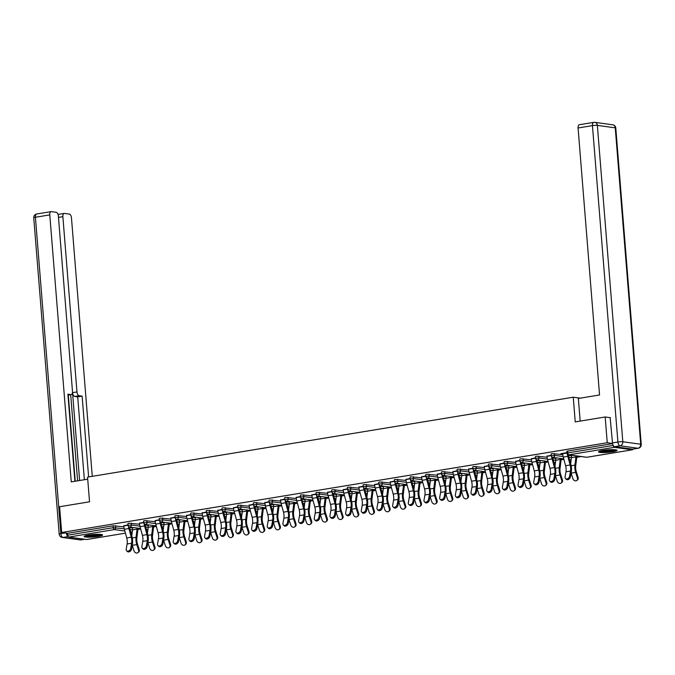 <?xml version="1.0" encoding="UTF-8"?>
<svg xmlns="http://www.w3.org/2000/svg" width="675" height="675" viewBox="0 0 675 675"><rect width="100%" height="100%" fill="white"/><g stroke="black" fill="none" stroke-linecap="round" stroke-linejoin="round"><path stroke-width="1.01" d="M98.272 536.414A9.29 1.257 175.4 0 0 102.6 534.997A9.29 1.257 175.4 0 0 97.774 534.288A9.29 1.257 175.4 0 0 88.417 535.064A9.29 1.257 175.4 0 0 84.088 536.482A9.29 1.257 175.4 0 0 88.914 537.19A9.29 1.257 175.4 0 0 98.272 536.414M612.706 451.786A9.29 1.257 175.4 0 0 617.034 450.368A9.29 1.257 175.4 0 0 612.208 449.66A9.29 1.257 175.4 0 0 602.842 450.436A9.29 1.257 175.4 0 0 598.514 451.862A9.29 1.257 175.4 0 0 603.34 452.571A9.29 1.257 175.4 0 0 612.706 451.786M137.903 529.478L140.687 529.023M153.571 526.905L156.355 526.441M169.248 524.323L172.032 523.867M184.925 521.741L187.709 521.286M200.593 519.168L203.377 518.712M216.27 516.586L219.054 516.13M231.947 514.013L234.731 513.548M247.615 511.431L250.4 510.975M263.292 508.857L266.077 508.393M278.969 506.275L281.753 505.82M294.637 503.693L297.422 503.238M310.314 501.12L313.099 500.656M325.991 498.538L328.776 498.083M341.66 495.965L344.444 495.501M357.337 493.383L360.121 492.927M373.013 490.801L375.798 490.345M388.682 488.227L391.466 487.763M404.359 485.646L407.143 485.19M420.036 483.072L422.82 482.608M435.704 480.49L438.488 480.035M451.381 477.908L454.165 477.453M467.058 475.335L469.842 474.879M482.726 472.753L485.511 472.298M498.403 470.18L501.188 469.716M514.08 467.598L516.864 467.142M529.748 465.016L532.533 464.56M545.425 462.443L548.21 461.987M561.102 459.861L563.887 459.405M576.771 457.287L581.192 456.562M87.008 539.477A1.789 0.928 -99.3 0 1 86.864 539.528A1.789 0.928 -99.3 0 1 86.712 539.528L68.825 537.072A1.789 0.928 -99.3 0 1 67.736 535.182L67.584 533.301L61.67 532.491L59.602 506.731L89.539 501.803L87.556 477.107L573.252 397.212L580.188 398.157M613.339 445.643A1.789 0.928 80.7 0 0 614.402 447.322L632.289 449.778A1.789 0.928 80.7 0 0 632.441 449.778A1.789 0.928 80.7 0 0 633.015 449.111M567.65 451.035L567.793 452.917L566.966 453.195L566.814 451.313L567.65 451.035L612.579 443.644M573.252 397.212L575.235 421.909L605.18 416.981L610.453 417.707M605.18 416.981L607.247 442.741L612.546 443.467M61.67 532.491L607.247 442.741M566.924 452.68L560.9 453.676M560.917 453.921L562.655 453.634M569.767 455.127L570.223 455.051M131.228 523.117L131.38 524.998L128.09 525.386L127.938 523.505L128.773 523.235L139.556 524.256M145.167 525.023L148.297 525.454M67.584 533.301L113.096 525.808L123.888 526.837M129.499 527.605L132.621 528.036M143.724 522.298L139.455 523.252M146.205 524.559L147.023 524.669M162.574 517.961L162.726 519.843L159.443 520.231L159.292 518.349L160.118 518.079L170.91 519.1M176.521 519.868L179.643 520.298M175.07 517.143L170.809 518.088M177.55 519.404L178.377 519.514M193.928 512.798L194.079 514.679L190.789 515.076L190.637 513.194L191.472 512.916L202.255 513.945M207.866 514.713L210.997 515.143M206.423 511.987L202.154 512.933M208.896 514.249L209.722 514.358M225.273 507.642L225.425 509.524L222.134 509.92L221.982 508.039L222.817 507.76L233.601 508.79M239.212 509.557L242.342 509.988M237.769 506.824L233.499 507.777M240.249 509.085L241.068 509.203M256.618 502.487L256.77 504.368L253.488 504.757L253.336 502.875L254.163 502.605L264.954 503.626M270.565 504.402L273.687 504.824M269.114 501.668L264.853 502.622M271.595 503.93L272.422 504.048M287.972 497.332L288.124 499.213L284.833 499.601L284.681 497.72L285.517 497.45L296.3 498.471M301.911 499.238L305.041 499.669M300.468 496.513L296.198 497.467M302.94 498.774L303.767 498.884M319.317 492.176L319.469 494.058L316.178 494.446L316.027 492.564L316.862 492.294L327.645 493.315M333.256 494.083L336.386 494.513M331.813 491.358L327.544 492.311M334.294 493.619L335.112 493.729M350.663 487.021L350.814 488.903L347.532 489.291L347.38 487.409L348.207 487.139L358.999 488.16M364.61 488.928L367.732 489.358M363.158 486.202L358.889 487.148M365.639 488.464L366.466 488.573M382.016 481.857L382.16 483.739L378.877 484.135L378.726 482.254L379.561 481.975L390.344 483.005M395.955 483.773L399.085 484.203M394.512 481.047L390.243 481.992M396.984 483.308L397.811 483.418M413.362 476.702L413.513 478.583L410.223 478.98L410.071 477.098L410.906 476.82L421.689 477.841M427.3 478.617L430.431 479.039M425.858 475.883L421.588 476.837M428.338 478.145L429.157 478.263M444.707 471.547L444.859 473.428L441.577 473.816L441.425 471.935L442.252 471.665L453.043 472.686M458.654 473.453L461.776 473.884M457.203 470.728L452.933 471.682M459.683 472.989L460.51 473.108M476.061 466.391L476.204 468.273L472.922 468.661L472.77 466.779L473.605 466.509L484.388 467.53M489.999 468.298L493.13 468.728M488.557 465.573L484.287 466.526M491.029 467.834L491.856 467.944M507.406 461.236L507.558 463.118L504.267 463.506L504.115 461.624L504.951 461.354L515.734 462.375M521.345 463.143L524.475 463.573M519.902 460.417L515.633 461.362M522.383 462.679L523.201 462.788M538.751 456.072L538.903 457.954L535.621 458.35L535.469 456.469L536.296 456.19L547.087 457.22M552.698 457.987L555.82 458.418M551.247 455.262L546.978 456.207M553.728 457.523L554.555 457.633M554.428 453.499L554.58 455.38L551.289 455.768L551.138 453.887L551.973 453.617L562.756 454.638M568.367 455.406L571.497 455.836M538.051 460.097L538.878 460.215M535.579 457.836L531.309 458.789M523.083 458.654L523.226 460.536L519.944 460.924L519.792 459.042L520.627 458.772L531.411 459.793M537.022 460.561L540.152 460.991M506.706 465.252L507.532 465.37M504.225 462.991L499.956 463.944M491.729 463.809L491.881 465.691L488.599 466.087L488.447 464.206L489.274 463.928L500.065 464.957M505.676 465.725L508.798 466.147M475.36 470.416L476.179 470.526M472.88 468.155L468.61 469.1M460.384 468.965L460.536 470.846L457.245 471.243L457.093 469.361L457.928 469.083L468.712 470.112M474.322 470.88L477.453 471.31M444.007 475.571L444.833 475.681M441.534 473.31L437.265 474.255M429.038 474.128L429.182 476.01L425.9 476.398L425.748 474.517L426.583 474.247L437.366 475.267M442.977 476.035L446.108 476.466M412.661 480.727L413.488 480.836M410.181 478.465L405.911 479.419M397.685 479.284L397.837 481.165L394.554 481.553L394.402 479.672L395.229 479.402L406.021 480.423M411.632 481.191L414.754 481.621M381.316 485.882L382.134 485.992M378.835 483.621L374.566 484.574M366.339 484.439L366.491 486.321L363.201 486.709L363.049 484.827L363.884 484.557L374.667 485.578M380.278 486.346L383.408 486.776M349.962 491.037L350.789 491.155M347.49 488.776L343.221 489.729M334.994 489.594L335.137 491.476L331.855 491.873L331.703 489.983L332.539 489.712L343.322 490.733M348.933 491.51L352.063 491.932M318.617 496.193L319.444 496.311M316.136 493.94L311.875 494.885M303.64 494.75L303.792 496.631L300.51 497.028L300.358 495.146L301.185 494.868L311.977 495.897M317.587 496.665L320.709 497.095M287.272 501.356L288.09 501.466M284.791 499.095L280.522 500.04M272.295 499.905L272.447 501.795L269.156 502.183L269.004 500.302L269.84 500.023L280.623 501.053M286.234 501.82L289.364 502.251M255.918 506.512L256.745 506.621M253.446 504.25L249.176 505.195M240.95 505.069L241.102 506.95L237.811 507.338L237.659 505.457L238.494 505.187L249.278 506.208M254.888 506.976L258.019 507.406M224.573 511.667L225.399 511.777M222.092 509.406L217.831 510.359M209.596 510.224L209.748 512.106L206.466 512.494L206.314 510.612L207.141 510.342L217.932 511.363M223.543 512.131L226.665 512.561M193.227 516.822L194.046 516.94M190.747 514.561L186.477 515.514M178.251 515.379L178.403 517.261L175.112 517.649L174.96 515.767L175.795 515.498L186.578 516.518M192.189 517.295L195.32 517.717M161.873 521.977L162.7 522.096M159.401 519.716L155.132 520.67M146.905 520.535L147.057 522.416L143.767 522.813L143.615 520.931L144.45 520.653L155.233 521.682M160.844 522.45L163.974 522.872M130.528 527.141L131.355 527.251M128.047 524.88L123.787 525.825M562.638 453.389L562.663 453.752A9.526 4.936 -99.3 0 0 563.254 457.085L565.616 465.733A7.982 4.134 80.7 0 1 566.106 468.526A7.982 4.134 80.7 0 1 565.979 471.791L565.068 477.006A2.683 1.898 -46.9 0 0 565.498 478.592A2.683 1.898 -46.9 0 0 567.861 478.609A2.683 1.898 -46.9 0 0 569.59 476.263L570.502 471.049A7.982 4.134 80.7 0 0 570.628 467.783A7.982 4.134 80.7 0 0 570.139 464.991L567.768 456.342A9.526 4.936 -99.3 0 1 567.312 454.115M568.232 454.756A7.982 4.134 80.7 0 0 568.502 455.912L570.864 464.56A9.526 4.936 -99.3 0 1 571.447 467.893A9.526 4.936 -99.3 0 1 571.295 471.791L570.383 477.006A2.683 1.898 133.1 0 1 568.662 479.351A2.683 1.898 133.1 0 1 566.291 479.334L565.498 478.592M571.084 472.998A9.526 4.936 80.7 0 0 571.126 473.133L572.915 478.718A2.683 2.202 -128 0 0 576.821 480.457A2.683 2.202 -128 0 0 577.429 477.976L578.129 477.436L576.34 471.85A7.982 4.134 -99.3 0 1 575.682 468.475A7.982 4.134 -99.3 0 1 575.733 465.758L576.745 457.574A9.526 4.936 80.7 0 0 576.847 455.962M576.011 455.844A7.982 4.134 -99.3 0 1 575.927 456.933L574.914 465.117A9.526 4.936 80.7 0 0 574.864 468.366A9.526 4.936 80.7 0 0 575.648 472.39L577.429 477.976M578.129 477.436A2.683 2.202 52 0 1 577.513 479.917L576.821 480.457M571.472 455.228A7.982 4.134 -99.3 0 1 571.404 457.675L570.653 463.784M615.49 449.812A8.041 1.088 -4.6 0 1 608.006 451.237A8.041 1.088 -4.6 0 1 599.948 451.06M601.653 450.655A7.442 1.004 175.4 0 0 607.93 450.571A7.442 1.004 175.4 0 0 613.744 449.677M599.189 451.322A9.231 1.249 175.4 0 0 608.048 451.398A9.231 1.249 175.4 0 0 616.283 449.947M101.064 534.431A8.041 1.088 -4.6 0 1 100.356 534.743A8.041 1.088 -4.6 0 1 92.348 535.95A8.041 1.088 -4.6 0 1 85.514 535.688M84.755 535.942A9.231 1.249 175.4 0 0 92.829 536.085A9.231 1.249 175.4 0 0 101.402 534.735A9.231 1.249 175.4 0 0 101.849 534.566M87.227 535.275A7.442 1.004 175.4 0 0 99.309 534.305M580.179 421.09L578.357 398.461L599.56 394.976L578.078 127.988A3.569 1.856 -99.3 0 1 579.395 124.723L593.764 122.361A3.569 1.856 80.7 0 0 592.447 125.626L578.078 127.988M614.655 446.69L632.551 449.137L637.976 448.251L620.08 445.795L614.655 446.69A3.569 1.856 -99.3 0 1 612.478 442.901L610.141 417.665M633.125 449.044A3.569 1.856 -99.3 0 1 632.846 449.137A3.569 1.856 -99.3 0 1 632.551 449.137M87.716 479.174L71.263 481.882L49.781 214.895L35.412 217.257L60.868 533.638L65.053 532.955M79.616 480.507L72.546 392.664L76.967 391.93L62.868 216.692L58.489 217.409M76.967 391.93A3.569 1.856 80.7 0 0 79.152 395.719L74.731 396.453A3.569 1.856 -99.3 0 1 72.546 392.664M88.619 476.93L82.122 396.132L79.152 395.719M92.264 476.331L71.466 217.865A3.569 1.856 80.7 0 0 69.289 214.076L64.479 213.418A3.569 1.856 80.7 0 0 64.184 213.427A3.569 1.856 80.7 0 0 62.868 216.692M67.964 395.061L70.867 394.588A3.569 1.856 80.7 0 0 71.162 394.588A3.569 1.856 80.7 0 0 72.478 391.323L58.379 216.076A3.569 1.856 80.7 0 0 56.202 212.287L51.393 211.629A3.569 1.856 80.7 0 0 51.098 211.629A3.569 1.856 80.7 0 0 49.781 214.895M70.867 394.588L67.897 394.183L74.9 481.283M66.336 533.132A3.569 1.856 80.7 0 0 68.082 536.406M77.608 480.836L70.672 394.664M68.302 395.052L75.237 481.224M84.367 479.722L77.701 396.858L74.731 396.453M77.701 396.858L82.122 396.132M546.961 455.962L546.995 456.325A9.526 4.936 -99.3 0 0 547.577 459.667L549.939 468.315A7.982 4.134 80.7 0 1 550.429 471.108A7.982 4.134 80.7 0 1 550.302 474.365L549.391 479.587A2.683 1.898 -46.9 0 0 549.821 481.165A2.683 1.898 -46.9 0 0 552.192 481.182A2.683 1.898 -46.9 0 0 553.913 478.837L554.825 473.622A7.982 4.134 80.7 0 0 554.951 470.365A7.982 4.134 80.7 0 0 554.462 467.572L552.099 458.916A9.526 4.936 -99.3 0 1 551.635 456.688M552.555 457.338A7.982 4.134 80.7 0 0 552.825 458.494L555.188 467.142A9.526 4.936 -99.3 0 1 555.778 470.475A9.526 4.936 -99.3 0 1 555.626 474.373L554.715 479.587A2.683 1.898 133.1 0 1 552.985 481.933A2.683 1.898 133.1 0 1 550.623 481.916L549.821 481.165M531.284 458.544L531.318 458.907A9.526 4.936 -99.3 0 0 531.9 462.24L534.271 470.888A7.982 4.134 80.7 0 1 534.76 473.681A7.982 4.134 80.7 0 1 534.634 476.947L533.714 482.161A2.683 1.898 -46.9 0 0 534.144 483.747A2.683 1.898 -46.9 0 0 536.515 483.764A2.683 1.898 -46.9 0 0 538.237 481.418L539.148 476.204A7.982 4.134 80.7 0 0 539.274 472.939A7.982 4.134 80.7 0 0 538.793 470.146L536.423 461.498A9.526 4.936 -99.3 0 1 535.958 459.27M536.887 459.92A7.982 4.134 80.7 0 0 537.148 461.067L539.519 469.716A9.526 4.936 -99.3 0 1 540.101 473.048A9.526 4.936 -99.3 0 1 539.949 476.947L539.038 482.161A2.683 1.898 133.1 0 1 537.308 484.507A2.683 1.898 133.1 0 1 534.946 484.49L534.144 483.747M515.616 461.118L515.641 461.489A9.526 4.936 -99.3 0 0 516.232 464.822L518.594 473.47A7.982 4.134 80.7 0 1 519.083 476.263A7.982 4.134 80.7 0 1 518.957 479.528L518.046 484.743A2.683 1.898 -46.9 0 0 518.476 486.329A2.683 1.898 -46.9 0 0 520.838 486.346A2.683 1.898 -46.9 0 0 522.568 484L523.479 478.778A7.982 4.134 80.7 0 0 523.606 475.521A7.982 4.134 80.7 0 0 523.117 472.728L520.746 464.079A9.526 4.936 -99.3 0 1 520.29 461.843M521.21 462.493A7.982 4.134 80.7 0 0 521.48 463.649L523.842 472.298A9.526 4.936 -99.3 0 1 524.424 475.63A9.526 4.936 -99.3 0 1 524.273 479.528L523.361 484.743A2.683 1.898 133.1 0 1 521.64 487.088A2.683 1.898 133.1 0 1 519.269 487.072L518.476 486.329M499.939 463.7L499.972 464.062A9.526 4.936 -99.3 0 0 500.555 467.395L502.917 476.044A7.982 4.134 80.7 0 1 503.407 478.837A7.982 4.134 80.7 0 1 503.28 482.102L502.369 487.316A2.683 1.898 -46.9 0 0 502.799 488.903A2.683 1.898 -46.9 0 0 505.17 488.919A2.683 1.898 -46.9 0 0 506.891 486.574L507.803 481.359A7.982 4.134 80.7 0 0 507.929 478.094A7.982 4.134 80.7 0 0 507.44 475.301L505.077 466.653A9.526 4.936 -99.3 0 1 504.613 464.425M505.533 465.075A7.982 4.134 80.7 0 0 505.803 466.222L508.165 474.871A9.526 4.936 -99.3 0 1 508.756 478.212A9.526 4.936 -99.3 0 1 508.604 482.102L507.693 487.325A2.683 1.898 133.1 0 1 505.963 489.67A2.683 1.898 133.1 0 1 503.601 489.653L502.799 488.903M484.262 466.282L484.296 466.644A9.526 4.936 -99.3 0 0 484.878 469.977L487.249 478.626A7.982 4.134 80.7 0 1 487.738 481.418A7.982 4.134 80.7 0 1 487.612 484.684L486.692 489.898A2.683 1.898 -46.9 0 0 487.122 491.484A2.683 1.898 -46.9 0 0 489.493 491.501A2.683 1.898 -46.9 0 0 491.214 489.156L492.126 483.941A7.982 4.134 80.7 0 0 492.252 480.676A7.982 4.134 80.7 0 0 491.771 477.883L489.4 469.235A9.526 4.936 -99.3 0 1 488.936 467.007M489.864 467.648A7.982 4.134 80.7 0 0 490.126 468.804L492.497 477.453A9.526 4.936 -99.3 0 1 493.079 480.786A9.526 4.936 -99.3 0 1 492.927 484.684L492.016 489.898A2.683 1.898 133.1 0 1 490.286 492.244A2.683 1.898 133.1 0 1 487.924 492.227L487.122 491.484M555.415 475.571A9.526 4.936 80.7 0 0 555.458 475.706L557.238 481.292A2.683 2.202 -128 0 0 561.144 483.038A2.683 2.202 -128 0 0 561.76 480.549L562.452 480.009L560.672 474.424A7.982 4.134 -99.3 0 1 560.014 471.057A7.982 4.134 -99.3 0 1 560.056 468.332L561.068 460.148A9.526 4.936 80.7 0 0 561.178 458.544M560.343 458.426A7.982 4.134 -99.3 0 1 560.258 459.506L559.246 467.691A9.526 4.936 80.7 0 0 559.187 470.939A9.526 4.936 80.7 0 0 559.98 474.964L561.76 480.549M562.452 480.009A2.683 2.202 52 0 1 561.836 482.498L561.144 483.038M555.795 457.802A7.982 4.134 -99.3 0 1 555.736 460.249L554.977 466.366M539.738 478.153A9.526 4.936 80.7 0 0 539.781 478.288L541.561 483.874A2.683 2.202 -128 0 0 545.476 485.612A2.683 2.202 -128 0 0 546.083 483.131L546.775 482.591L544.995 477.006A7.982 4.134 -99.3 0 1 544.337 473.631A7.982 4.134 -99.3 0 1 544.379 470.914L545.392 462.729A9.526 4.936 80.7 0 0 545.501 461.118M544.666 461.008A7.982 4.134 -99.3 0 1 544.582 462.088L543.569 470.273A9.526 4.936 80.7 0 0 543.51 473.521A9.526 4.936 80.7 0 0 544.303 477.546L546.083 483.131M546.775 482.591A2.683 2.202 52 0 1 546.168 485.072L545.476 485.612M540.127 460.384A7.982 4.134 -99.3 0 1 540.059 462.831L539.3 468.939M524.062 480.735A9.526 4.936 80.7 0 0 524.104 480.87L525.892 486.456A2.683 2.202 -128 0 0 529.799 488.194A2.683 2.202 -128 0 0 530.407 485.705L531.107 485.165L529.318 479.579A7.982 4.134 -99.3 0 1 528.66 476.212A7.982 4.134 -99.3 0 1 528.711 473.496L529.723 465.303A9.526 4.936 80.7 0 0 529.824 463.7M528.989 463.582A7.982 4.134 -99.3 0 1 528.905 464.67L527.892 472.854A9.526 4.936 80.7 0 0 527.842 476.094A9.526 4.936 80.7 0 0 528.626 480.119L530.407 485.705M531.107 485.165A2.683 2.202 52 0 1 530.491 487.654L529.799 488.194M524.45 462.957A7.982 4.134 -99.3 0 1 524.382 465.413L523.631 471.521M508.393 483.308A9.526 4.936 80.7 0 0 508.435 483.443L510.216 489.029A2.683 2.202 -128 0 0 514.122 490.767A2.683 2.202 -128 0 0 514.738 488.287L515.43 487.747L513.65 482.161A7.982 4.134 -99.3 0 1 512.992 478.786A7.982 4.134 -99.3 0 1 513.034 476.069L514.046 467.885A9.526 4.936 80.7 0 0 514.156 466.273M513.321 466.163A7.982 4.134 -99.3 0 1 513.236 467.243L512.224 475.428A9.526 4.936 80.7 0 0 512.165 478.676A9.526 4.936 80.7 0 0 512.958 482.701L514.738 488.287M515.43 487.747A2.683 2.202 52 0 1 514.814 490.227L514.122 490.767M508.773 465.539A7.982 4.134 -99.3 0 1 508.714 467.986L507.954 474.095M492.716 485.89A9.526 4.936 80.7 0 0 492.758 486.025L494.539 491.611A2.683 2.202 -128 0 0 498.454 493.349A2.683 2.202 -128 0 0 499.061 490.868L499.753 490.32L497.973 484.743A7.982 4.134 -99.3 0 1 497.315 481.368A7.982 4.134 -99.3 0 1 497.357 478.651L498.369 470.467A9.526 4.936 80.7 0 0 498.479 468.855M497.644 468.737A7.982 4.134 -99.3 0 1 497.559 469.825L496.547 478.01A9.526 4.936 80.7 0 0 496.488 481.258A9.526 4.936 80.7 0 0 497.281 485.283L499.061 490.868M499.753 490.32A2.683 2.202 52 0 1 499.146 492.809L498.454 493.349M493.104 468.121A7.982 4.134 -99.3 0 1 493.037 470.568L492.278 476.677M468.593 468.855L468.619 469.218A9.526 4.936 -99.3 0 0 469.209 472.559L471.572 481.208A7.982 4.134 80.7 0 1 472.061 484A7.982 4.134 80.7 0 1 471.935 487.257L471.023 492.48A2.683 1.898 -46.9 0 0 471.454 494.058A2.683 1.898 -46.9 0 0 473.816 494.075A2.683 1.898 -46.9 0 0 475.546 491.729L476.457 486.515A7.982 4.134 80.7 0 0 476.584 483.249A7.982 4.134 80.7 0 0 476.094 480.465L473.723 471.808A9.526 4.936 -99.3 0 1 473.268 469.581M474.188 470.23A7.982 4.134 80.7 0 0 474.458 471.386L476.82 480.035A9.526 4.936 -99.3 0 1 477.402 483.368A9.526 4.936 -99.3 0 1 477.25 487.266L476.339 492.48A2.683 1.898 133.1 0 1 474.618 494.826A2.683 1.898 133.1 0 1 472.247 494.809L471.454 494.058M477.039 488.464A9.526 4.936 80.7 0 0 477.082 488.599L478.87 494.184A2.683 2.202 -128 0 0 482.777 495.931A2.683 2.202 -128 0 0 483.384 493.442L484.085 492.902L482.296 487.316A7.982 4.134 -99.3 0 1 481.638 483.95A7.982 4.134 -99.3 0 1 481.688 481.224L482.701 473.04A9.526 4.936 80.7 0 0 482.802 471.437M481.967 471.319A7.982 4.134 -99.3 0 1 481.882 472.399L480.87 480.583A9.526 4.936 80.7 0 0 480.819 483.832A9.526 4.936 80.7 0 0 481.604 487.856L483.384 493.442M484.085 492.902A2.683 2.202 52 0 1 483.469 495.382L482.777 495.931M477.428 470.694A7.982 4.134 -99.3 0 1 477.36 473.141L476.609 479.258M452.917 471.437L452.95 471.8A9.526 4.936 -99.3 0 0 453.532 475.132L455.895 483.781A7.982 4.134 80.7 0 1 456.384 486.574A7.982 4.134 80.7 0 1 456.258 489.839L455.347 495.053A2.683 1.898 -46.9 0 0 455.777 496.64A2.683 1.898 -46.9 0 0 458.148 496.657A2.683 1.898 -46.9 0 0 459.869 494.311L460.78 489.097A7.982 4.134 80.7 0 0 460.907 485.831A7.982 4.134 80.7 0 0 460.417 483.038L458.055 474.39A9.526 4.936 -99.3 0 1 457.591 472.163M458.511 472.812A7.982 4.134 80.7 0 0 458.781 473.96L461.143 482.608A9.526 4.936 -99.3 0 1 461.734 485.941A9.526 4.936 -99.3 0 1 461.582 489.839L460.671 495.053A2.683 1.898 133.1 0 1 458.941 497.399A2.683 1.898 133.1 0 1 456.578 497.382L455.777 496.64M461.371 491.046A9.526 4.936 80.7 0 0 461.413 491.181L463.193 496.766A2.683 2.202 -128 0 0 467.1 498.504A2.683 2.202 -128 0 0 467.716 496.024L468.408 495.484L466.627 489.898A7.982 4.134 -99.3 0 1 465.969 486.523A7.982 4.134 -99.3 0 1 466.012 483.806L467.024 475.622A9.526 4.936 80.7 0 0 467.134 474.01M466.298 473.901A7.982 4.134 -99.3 0 1 466.214 474.981L465.202 483.165A9.526 4.936 80.7 0 0 465.142 486.413A9.526 4.936 80.7 0 0 465.936 490.438L467.716 496.024M468.408 495.484A2.683 2.202 52 0 1 467.792 497.964L467.1 498.504M461.751 473.276A7.982 4.134 -99.3 0 1 461.692 475.723L460.932 481.832M437.24 474.01L437.273 474.382A9.526 4.936 -99.3 0 0 437.856 477.714L440.227 486.363A7.982 4.134 80.7 0 1 440.716 489.156A7.982 4.134 80.7 0 1 440.589 492.421L439.67 497.635A2.683 1.898 -46.9 0 0 440.1 499.222A2.683 1.898 -46.9 0 0 442.471 499.238A2.683 1.898 -46.9 0 0 444.192 496.893L445.103 491.67A7.982 4.134 80.7 0 0 445.23 488.413A7.982 4.134 80.7 0 0 444.749 485.62L442.378 476.972A9.526 4.936 -99.3 0 1 441.914 474.736M442.842 475.386A7.982 4.134 80.7 0 0 443.104 476.542L445.475 485.19A9.526 4.936 -99.3 0 1 446.057 488.523A9.526 4.936 -99.3 0 1 445.905 492.421L444.994 497.635A2.683 1.898 133.1 0 1 443.264 499.981A2.683 1.898 133.1 0 1 440.902 499.964L440.1 499.222M445.694 493.627A9.526 4.936 80.7 0 0 445.736 493.763L447.517 499.348A2.683 2.202 -128 0 0 451.432 501.086A2.683 2.202 -128 0 0 452.039 498.597L452.731 498.057L450.951 492.472A7.982 4.134 -99.3 0 1 450.292 489.105A7.982 4.134 -99.3 0 1 450.335 486.388L451.347 478.195A9.526 4.936 80.7 0 0 451.457 476.592M450.622 476.474A7.982 4.134 -99.3 0 1 450.537 477.554L449.525 485.747A9.526 4.936 80.7 0 0 449.466 488.987A9.526 4.936 80.7 0 0 450.259 493.012L452.039 498.597M452.731 498.057A2.683 2.202 52 0 1 452.123 500.546L451.432 501.086M446.082 475.85A7.982 4.134 -99.3 0 1 446.015 478.305L445.264 484.414M421.571 476.592L421.597 476.955A9.526 4.936 -99.3 0 0 422.187 480.288L424.55 488.936A7.982 4.134 80.7 0 1 425.039 491.729A7.982 4.134 80.7 0 1 424.913 494.994L424.001 500.209A2.683 1.898 -46.9 0 0 424.432 501.795A2.683 1.898 -46.9 0 0 426.794 501.812A2.683 1.898 -46.9 0 0 428.524 499.466L429.435 494.252A7.982 4.134 80.7 0 0 429.562 490.987A7.982 4.134 80.7 0 0 429.072 488.194L426.701 479.545A9.526 4.936 -99.3 0 1 426.246 477.318M427.165 477.968A7.982 4.134 80.7 0 0 427.435 479.115L429.798 487.763A9.526 4.936 -99.3 0 1 430.38 491.105A9.526 4.936 -99.3 0 1 430.228 494.994L429.317 500.217A2.683 1.898 133.1 0 1 427.596 502.563A2.683 1.898 133.1 0 1 425.225 502.546L424.432 501.795M430.017 496.201A9.526 4.936 80.7 0 0 430.059 496.336L431.848 501.922A2.683 2.202 -128 0 0 435.755 503.66A2.683 2.202 -128 0 0 436.362 501.179L437.062 500.639L435.274 495.053A7.982 4.134 -99.3 0 1 434.616 491.678A7.982 4.134 -99.3 0 1 434.666 488.962L435.679 480.777A9.526 4.936 80.7 0 0 435.78 479.166M434.945 479.056A7.982 4.134 -99.3 0 1 434.86 480.136L433.848 488.32A9.526 4.936 80.7 0 0 433.797 491.569A9.526 4.936 80.7 0 0 434.582 495.593L436.362 501.179M437.062 500.639A2.683 2.202 52 0 1 436.447 503.12L435.755 503.66M430.405 478.432A7.982 4.134 -99.3 0 1 430.338 480.878L429.587 486.987M405.894 479.174L405.928 479.537A9.526 4.936 -99.3 0 0 406.51 482.87L408.873 491.518A7.982 4.134 80.7 0 1 409.362 494.311A7.982 4.134 80.7 0 1 409.236 497.576L408.324 502.791A2.683 1.898 -46.9 0 0 408.755 504.377A2.683 1.898 -46.9 0 0 411.126 504.394A2.683 1.898 -46.9 0 0 412.847 502.048L413.758 496.834A7.982 4.134 80.7 0 0 413.885 493.568A7.982 4.134 80.7 0 0 413.395 490.776L411.033 482.127A9.526 4.936 -99.3 0 1 410.569 479.9M411.488 480.541A7.982 4.134 80.7 0 0 411.758 481.697L414.121 490.345A9.526 4.936 -99.3 0 1 414.712 493.678A9.526 4.936 -99.3 0 1 414.56 497.576L413.648 502.791A2.683 1.898 133.1 0 1 411.919 505.136A2.683 1.898 133.1 0 1 409.556 505.119L408.755 504.377M414.349 498.783A9.526 4.936 80.7 0 0 414.391 498.918L416.171 504.503A2.683 2.202 -128 0 0 420.078 506.242A2.683 2.202 -128 0 0 420.694 503.761L421.386 503.212L419.605 497.627A7.982 4.134 -99.3 0 1 418.947 494.26A7.982 4.134 -99.3 0 1 418.989 491.543L420.002 483.359A9.526 4.936 80.7 0 0 420.112 481.748M419.276 481.629A7.982 4.134 -99.3 0 1 419.192 482.718L418.179 490.902A9.526 4.936 80.7 0 0 418.12 494.151A9.526 4.936 80.7 0 0 418.913 498.175L420.694 503.761M421.386 503.212A2.683 2.202 52 0 1 420.77 505.702L420.078 506.242M414.728 481.013A7.982 4.134 -99.3 0 1 414.669 483.46L413.91 489.569M390.218 481.748L390.251 482.11A9.526 4.936 -99.3 0 0 390.833 485.452L393.204 494.1A7.982 4.134 80.7 0 1 393.694 496.893A7.982 4.134 80.7 0 1 393.567 500.15L392.648 505.364A2.683 1.898 -46.9 0 0 393.086 506.95A2.683 1.898 -46.9 0 0 395.449 506.967A2.683 1.898 -46.9 0 0 397.17 504.622L398.081 499.407A7.982 4.134 80.7 0 0 398.208 496.142A7.982 4.134 80.7 0 0 397.727 493.349L395.356 484.701A9.526 4.936 -99.3 0 1 394.892 482.473M395.82 483.123A7.982 4.134 80.7 0 0 396.082 484.279L398.452 492.927A9.526 4.936 -99.3 0 1 399.035 496.26A9.526 4.936 -99.3 0 1 398.883 500.158L397.972 505.373A2.683 1.898 133.1 0 1 396.242 507.718A2.683 1.898 133.1 0 1 393.879 507.701L393.086 506.95M398.672 501.356A9.526 4.936 80.7 0 0 398.714 501.491L400.494 507.077A2.683 2.202 -128 0 0 404.409 508.823A2.683 2.202 -128 0 0 405.017 506.334L405.709 505.794L403.928 500.209A7.982 4.134 -99.3 0 1 403.27 496.842A7.982 4.134 -99.3 0 1 403.312 494.117L404.325 485.932A9.526 4.936 80.7 0 0 404.435 484.321M403.599 484.211A7.982 4.134 -99.3 0 1 403.515 485.291L402.502 493.476A9.526 4.936 80.7 0 0 402.443 496.724A9.526 4.936 80.7 0 0 403.237 500.749L405.017 506.334M405.709 505.794A2.683 2.202 52 0 1 405.101 508.275L404.409 508.823M399.06 483.587A7.982 4.134 -99.3 0 1 398.993 486.034L398.242 492.151M374.549 484.329L374.574 484.692A9.526 4.936 -99.3 0 0 375.165 488.025L377.527 496.673A7.982 4.134 80.7 0 1 378.017 499.466A7.982 4.134 80.7 0 1 377.89 502.732L376.979 507.946A2.683 1.898 -46.9 0 0 377.409 509.532A2.683 1.898 -46.9 0 0 379.772 509.549A2.683 1.898 -46.9 0 0 381.502 507.203L382.413 501.989A7.982 4.134 80.7 0 0 382.539 498.724A7.982 4.134 80.7 0 0 382.05 495.931L379.679 487.282A9.526 4.936 -99.3 0 1 379.223 485.055M380.143 485.696A7.982 4.134 80.7 0 0 380.413 486.852L382.776 495.501A9.526 4.936 -99.3 0 1 383.358 498.833A9.526 4.936 -99.3 0 1 383.206 502.732L382.295 507.946A2.683 1.898 133.1 0 1 380.573 510.292A2.683 1.898 133.1 0 1 378.202 510.275L377.409 509.532M382.995 503.938A9.526 4.936 80.7 0 0 383.037 504.073L384.826 509.659A2.683 2.202 -128 0 0 388.733 511.397A2.683 2.202 -128 0 0 389.34 508.916L390.04 508.376L388.252 502.791A7.982 4.134 -99.3 0 1 387.593 499.416A7.982 4.134 -99.3 0 1 387.644 496.699L388.657 488.514A9.526 4.936 80.7 0 0 388.758 486.903M387.923 486.785A7.982 4.134 -99.3 0 1 387.838 487.873L386.826 496.057A9.526 4.936 80.7 0 0 386.775 499.306A9.526 4.936 80.7 0 0 387.56 503.331L389.34 508.916M390.04 508.376A2.683 2.202 52 0 1 389.424 510.857L388.733 511.397M383.383 486.169A7.982 4.134 -99.3 0 1 383.316 488.616L382.565 494.724M358.872 486.903L358.906 487.274A9.526 4.936 -99.3 0 0 359.488 490.607L361.851 499.255A7.982 4.134 80.7 0 1 362.34 502.048A7.982 4.134 80.7 0 1 362.213 505.305L361.302 510.528A2.683 1.898 -46.9 0 0 361.733 512.114A2.683 1.898 -46.9 0 0 364.103 512.131A2.683 1.898 -46.9 0 0 365.825 509.785L366.736 504.562A7.982 4.134 80.7 0 0 366.863 501.306A7.982 4.134 80.7 0 0 366.373 498.513L364.011 489.864A9.526 4.936 -99.3 0 1 363.547 487.628M364.466 488.278A7.982 4.134 80.7 0 0 364.736 489.434L367.099 498.083A9.526 4.936 -99.3 0 1 367.689 501.415A9.526 4.936 -99.3 0 1 367.538 505.313L366.626 510.528A2.683 1.898 133.1 0 1 364.897 512.873A2.683 1.898 133.1 0 1 362.534 512.857L361.733 512.114M367.327 506.512A9.526 4.936 80.7 0 0 367.369 506.655L369.149 512.241A2.683 2.202 -128 0 0 373.056 513.979A2.683 2.202 -128 0 0 373.672 511.49L374.363 510.95L372.583 505.364A7.982 4.134 -99.3 0 1 371.925 501.998A7.982 4.134 -99.3 0 1 371.967 499.272L372.98 491.088A9.526 4.936 80.7 0 0 373.089 489.485M372.254 489.367A7.982 4.134 -99.3 0 1 372.17 490.447L371.157 498.639A9.526 4.936 80.7 0 0 371.098 501.879A9.526 4.936 80.7 0 0 371.891 505.904L373.672 511.49M374.363 510.95A2.683 2.202 52 0 1 373.748 513.439L373.056 513.979M367.706 488.742A7.982 4.134 -99.3 0 1 367.647 491.197L366.888 497.306M343.204 489.485L343.229 489.847A9.526 4.936 -99.3 0 0 343.811 493.18L346.182 501.829A7.982 4.134 80.7 0 1 346.672 504.622A7.982 4.134 80.7 0 1 346.545 507.887L345.625 513.101A2.683 1.898 -46.9 0 0 346.064 514.688A2.683 1.898 -46.9 0 0 348.427 514.704A2.683 1.898 -46.9 0 0 350.148 512.359L351.059 507.144A7.982 4.134 80.7 0 0 351.194 503.879A7.982 4.134 80.7 0 0 350.705 501.086L348.334 492.438A9.526 4.936 -99.3 0 1 347.87 490.21M348.798 490.86A7.982 4.134 80.7 0 0 349.059 492.007L351.43 500.656A9.526 4.936 -99.3 0 1 352.012 503.997A9.526 4.936 -99.3 0 1 351.861 507.887L350.949 513.101A2.683 1.898 133.1 0 1 349.22 515.455A2.683 1.898 133.1 0 1 346.857 515.43L346.064 514.688M351.65 509.093A9.526 4.936 80.7 0 0 351.692 509.228L353.472 514.814A2.683 2.202 -128 0 0 357.387 516.552A2.683 2.202 -128 0 0 357.995 514.072L358.687 513.532L356.906 507.946A7.982 4.134 -99.3 0 1 356.248 504.571A7.982 4.134 -99.3 0 1 356.29 501.854L357.303 493.67A9.526 4.936 80.7 0 0 357.413 492.058M356.577 491.948A7.982 4.134 -99.3 0 1 356.493 493.028L355.48 501.213A9.526 4.936 80.7 0 0 355.421 504.461A9.526 4.936 80.7 0 0 356.214 508.486L357.995 514.072M358.687 513.532A2.683 2.202 52 0 1 358.079 516.012L357.387 516.552M352.038 491.324A7.982 4.134 -99.3 0 1 351.97 493.771L351.219 499.88M327.527 492.067L327.552 492.429A9.526 4.936 -99.3 0 0 328.143 495.762L330.505 504.411A7.982 4.134 80.7 0 1 330.995 507.203A7.982 4.134 80.7 0 1 330.868 510.469L329.957 515.683A2.683 1.898 -46.9 0 0 330.387 517.269A2.683 1.898 -46.9 0 0 332.75 517.286A2.683 1.898 -46.9 0 0 334.479 514.941L335.391 509.726A7.982 4.134 80.7 0 0 335.517 506.461A7.982 4.134 80.7 0 0 335.028 503.668L332.657 495.02A9.526 4.936 -99.3 0 1 332.201 492.792M333.121 493.433A7.982 4.134 80.7 0 0 333.391 494.589L335.753 503.238A9.526 4.936 -99.3 0 1 336.336 506.571A9.526 4.936 -99.3 0 1 336.184 510.469L335.273 515.683A2.683 1.898 133.1 0 1 333.551 518.029A2.683 1.898 133.1 0 1 331.18 518.012L330.387 517.269M335.973 511.675A9.526 4.936 80.7 0 0 336.015 511.81L337.804 517.396A2.683 2.202 -128 0 0 341.71 519.134A2.683 2.202 -128 0 0 342.318 516.653L343.018 516.105L341.229 510.519A7.982 4.134 -99.3 0 1 340.571 507.153A7.982 4.134 -99.3 0 1 340.622 504.436L341.634 496.243A9.526 4.936 80.7 0 0 341.736 494.64M340.9 494.522A7.982 4.134 -99.3 0 1 340.816 495.61L339.803 503.795A9.526 4.936 80.7 0 0 339.753 507.043A9.526 4.936 80.7 0 0 340.538 511.068L342.318 516.653M343.018 516.105A2.683 2.202 52 0 1 342.402 518.594L341.71 519.134M336.361 493.906A7.982 4.134 -99.3 0 1 336.293 496.353L335.543 502.462M311.85 494.64L311.884 495.003A9.526 4.936 -99.3 0 0 312.466 498.344L314.828 506.993A7.982 4.134 80.7 0 1 315.318 509.785A7.982 4.134 80.7 0 1 315.191 513.042L314.28 518.257A2.683 1.898 -46.9 0 0 314.71 519.843A2.683 1.898 -46.9 0 0 317.081 519.86A2.683 1.898 -46.9 0 0 318.802 517.514L319.714 512.3A7.982 4.134 80.7 0 0 319.84 509.034A7.982 4.134 80.7 0 0 319.351 506.242L316.988 497.593A9.526 4.936 -99.3 0 1 316.524 495.366M317.444 496.015A7.982 4.134 80.7 0 0 317.714 497.171L320.077 505.82A9.526 4.936 -99.3 0 1 320.667 509.153A9.526 4.936 -99.3 0 1 320.515 513.042L319.604 518.265A2.683 1.898 133.1 0 1 317.874 520.611A2.683 1.898 133.1 0 1 315.512 520.594L314.71 519.843M320.304 514.249A9.526 4.936 80.7 0 0 320.347 514.384L322.127 519.969A2.683 2.202 -128 0 0 326.033 521.716A2.683 2.202 -128 0 0 326.649 519.227L327.341 518.687L325.561 513.101A7.982 4.134 -99.3 0 1 324.903 509.735A7.982 4.134 -99.3 0 1 324.945 507.009L325.957 498.825A9.526 4.936 80.7 0 0 326.067 497.213M325.232 497.104A7.982 4.134 -99.3 0 1 325.148 498.184L324.135 506.368A9.526 4.936 80.7 0 0 324.076 509.617A9.526 4.936 80.7 0 0 324.869 513.641L326.649 519.227M327.341 518.687A2.683 2.202 52 0 1 326.725 521.167L326.033 521.716M320.684 496.479A7.982 4.134 -99.3 0 1 320.625 498.926L319.866 505.043M296.182 497.222L296.207 497.585A9.526 4.936 -99.3 0 0 296.789 500.917L299.16 509.566A7.982 4.134 80.7 0 1 299.649 512.359A7.982 4.134 80.7 0 1 299.523 515.624L298.603 520.838A2.683 1.898 -46.9 0 0 299.042 522.425A2.683 1.898 -46.9 0 0 301.404 522.442A2.683 1.898 -46.9 0 0 303.126 520.096L304.037 514.882A7.982 4.134 80.7 0 0 304.172 511.616A7.982 4.134 80.7 0 0 303.683 508.823L301.312 500.175A9.526 4.936 -99.3 0 1 300.848 497.947M301.776 498.589A7.982 4.134 80.7 0 0 302.037 499.745L304.408 508.393A9.526 4.936 -99.3 0 1 304.99 511.726A9.526 4.936 -99.3 0 1 304.838 515.624L303.927 520.838A2.683 1.898 133.1 0 1 302.198 523.184A2.683 1.898 133.1 0 1 299.835 523.167L299.042 522.425M304.627 516.831A9.526 4.936 80.7 0 0 304.67 516.966L306.45 522.551A2.683 2.202 -128 0 0 310.365 524.289A2.683 2.202 -128 0 0 310.973 521.809L311.664 521.269L309.884 515.683A7.982 4.134 -99.3 0 1 309.226 512.308A7.982 4.134 -99.3 0 1 309.268 509.591L310.281 501.407A9.526 4.936 80.7 0 0 310.39 499.795M309.555 499.677A7.982 4.134 -99.3 0 1 309.471 500.766L308.458 508.95A9.526 4.936 80.7 0 0 308.407 512.198A9.526 4.936 80.7 0 0 309.192 516.223L310.973 521.809M311.664 521.269A2.683 2.202 52 0 1 311.057 523.749L310.365 524.289M305.016 499.061A7.982 4.134 -99.3 0 1 304.948 501.508L304.197 507.617M280.505 499.795L280.53 500.167A9.526 4.936 -99.3 0 0 281.121 503.499L283.483 512.148A7.982 4.134 80.7 0 1 283.973 514.941A7.982 4.134 80.7 0 1 283.846 518.197L282.935 523.42A2.683 1.898 -46.9 0 0 283.365 524.998A2.683 1.898 -46.9 0 0 285.727 525.023A2.683 1.898 -46.9 0 0 287.457 522.669L288.368 517.455A7.982 4.134 80.7 0 0 288.495 514.198A7.982 4.134 80.7 0 0 288.006 511.405L285.635 502.757A9.526 4.936 -99.3 0 1 285.179 500.521M286.099 501.171A7.982 4.134 80.7 0 0 286.369 502.327L288.731 510.975A9.526 4.936 -99.3 0 1 289.313 514.308A9.526 4.936 -99.3 0 1 289.162 518.206L288.25 523.42A2.683 1.898 133.1 0 1 286.529 525.766A2.683 1.898 133.1 0 1 284.158 525.749L283.365 524.998M288.951 519.404A9.526 4.936 80.7 0 0 288.993 519.548L290.782 525.125A2.683 2.202 -128 0 0 294.688 526.871A2.683 2.202 -128 0 0 295.296 524.382L295.996 523.842L294.207 518.257A7.982 4.134 -99.3 0 1 293.549 514.89A7.982 4.134 -99.3 0 1 293.6 512.165L294.612 503.98A9.526 4.936 80.7 0 0 294.713 502.377M293.878 502.259A7.982 4.134 -99.3 0 1 293.794 503.339L292.781 511.532A9.526 4.936 80.7 0 0 292.731 514.772A9.526 4.936 80.7 0 0 293.515 518.797L295.296 524.382M295.996 523.842A2.683 2.202 52 0 1 295.38 526.331L294.688 526.871M289.339 501.635A7.982 4.134 -99.3 0 1 289.271 504.09L288.52 510.199M264.828 502.377L264.862 502.74A9.526 4.936 -99.3 0 0 265.444 506.073L267.806 514.721A7.982 4.134 80.7 0 1 268.296 517.514A7.982 4.134 80.7 0 1 268.169 520.779L267.258 525.994A2.683 1.898 -46.9 0 0 267.688 527.58A2.683 1.898 -46.9 0 0 270.059 527.597A2.683 1.898 -46.9 0 0 271.78 525.251L272.692 520.037A7.982 4.134 80.7 0 0 272.818 516.772A7.982 4.134 80.7 0 0 272.329 513.979L269.966 505.33A9.526 4.936 -99.3 0 1 269.502 503.103M270.422 503.752A7.982 4.134 80.7 0 0 270.692 504.9L273.054 513.548A9.526 4.936 -99.3 0 1 273.645 516.89A9.526 4.936 -99.3 0 1 273.493 520.779L272.582 525.994A2.683 1.898 133.1 0 1 270.852 528.348A2.683 1.898 133.1 0 1 268.49 528.322L267.688 527.58M273.282 521.986A9.526 4.936 80.7 0 0 273.324 522.121L275.105 527.707A2.683 2.202 -128 0 0 279.011 529.445A2.683 2.202 -128 0 0 279.627 526.964L280.319 526.424L278.539 520.838A7.982 4.134 -99.3 0 1 277.881 517.463A7.982 4.134 -99.3 0 1 277.923 514.747L278.935 506.562A9.526 4.936 80.7 0 0 279.045 504.951M278.21 504.841A7.982 4.134 -99.3 0 1 278.125 505.921L277.113 514.105A9.526 4.936 80.7 0 0 277.054 517.354A9.526 4.936 80.7 0 0 277.847 521.378L279.627 526.964M280.319 526.424A2.683 2.202 52 0 1 279.703 528.905L279.011 529.445M273.662 504.217A7.982 4.134 -99.3 0 1 273.603 506.663L272.843 512.772M249.159 504.951L249.185 505.322A9.526 4.936 -99.3 0 0 249.767 508.655L252.138 517.303A7.982 4.134 80.7 0 1 252.627 520.096A7.982 4.134 80.7 0 1 252.501 523.361L251.581 528.576A2.683 1.898 -46.9 0 0 252.02 530.162A2.683 1.898 -46.9 0 0 254.382 530.179A2.683 1.898 -46.9 0 0 256.103 527.833L257.023 522.61A7.982 4.134 80.7 0 0 257.15 519.353A7.982 4.134 80.7 0 0 256.66 516.561L254.289 507.912A9.526 4.936 -99.3 0 1 253.825 505.685M254.753 506.326A7.982 4.134 80.7 0 0 255.015 507.482L257.386 516.13A9.526 4.936 -99.3 0 1 257.968 519.463A9.526 4.936 -99.3 0 1 257.816 523.361L256.905 528.576A2.683 1.898 133.1 0 1 255.175 530.921A2.683 1.898 133.1 0 1 252.813 530.904L252.02 530.162M257.605 524.568A9.526 4.936 80.7 0 0 257.648 524.703L259.428 530.288A2.683 2.202 -128 0 0 263.343 532.027A2.683 2.202 -128 0 0 263.95 529.546L264.642 528.998L262.862 523.412A7.982 4.134 -99.3 0 1 262.204 520.045A7.982 4.134 -99.3 0 1 262.246 517.328L263.258 509.136A9.526 4.936 80.7 0 0 263.368 507.532M262.533 507.414A7.982 4.134 -99.3 0 1 262.448 508.503L261.436 516.687A9.526 4.936 80.7 0 0 261.385 519.936A9.526 4.936 80.7 0 0 262.17 523.96L263.95 529.546M264.642 528.998A2.683 2.202 52 0 1 264.035 531.487L263.343 532.027M257.993 506.79A7.982 4.134 -99.3 0 1 257.926 509.245L257.175 515.354M233.483 507.532L233.508 507.895A9.526 4.936 -99.3 0 0 234.098 511.228L236.461 519.885A7.982 4.134 80.7 0 1 236.95 522.678A7.982 4.134 80.7 0 1 236.824 525.935L235.913 531.149A2.683 1.898 -46.9 0 0 236.343 532.735A2.683 1.898 -46.9 0 0 238.705 532.752A2.683 1.898 -46.9 0 0 240.435 530.407L241.346 525.192A7.982 4.134 80.7 0 0 241.473 521.927A7.982 4.134 80.7 0 0 240.983 519.134L238.613 510.486A9.526 4.936 -99.3 0 1 238.157 508.258M239.077 508.908A7.982 4.134 80.7 0 0 239.347 510.055L241.709 518.712A9.526 4.936 -99.3 0 1 242.291 522.045A9.526 4.936 -99.3 0 1 242.139 525.935L241.228 531.158A2.683 1.898 133.1 0 1 239.507 533.503A2.683 1.898 133.1 0 1 237.136 533.486L236.343 532.735M241.928 527.141A9.526 4.936 80.7 0 0 241.971 527.276L243.759 532.862A2.683 2.202 -128 0 0 247.666 534.608A2.683 2.202 -128 0 0 248.273 532.119L248.974 531.579L247.185 525.994A7.982 4.134 -99.3 0 1 246.527 522.627A7.982 4.134 -99.3 0 1 246.578 519.902L247.59 511.718A9.526 4.936 80.7 0 0 247.691 510.106M246.856 509.996A7.982 4.134 -99.3 0 1 246.772 511.076L245.759 519.261A9.526 4.936 80.7 0 0 245.708 522.509A9.526 4.936 80.7 0 0 246.493 526.534L248.273 532.119M248.974 531.579A2.683 2.202 52 0 1 248.358 534.06L247.666 534.608M242.317 509.372A7.982 4.134 -99.3 0 1 242.249 511.819L241.498 517.936M217.806 510.114L217.839 510.477A9.526 4.936 -99.3 0 0 218.422 513.81L220.784 522.458A7.982 4.134 80.7 0 1 221.273 525.251A7.982 4.134 80.7 0 1 221.147 528.517L220.236 533.731A2.683 1.898 -46.9 0 0 220.666 535.317A2.683 1.898 -46.9 0 0 223.037 535.334A2.683 1.898 -46.9 0 0 224.758 532.988L225.669 527.774A7.982 4.134 80.7 0 0 225.796 524.509A7.982 4.134 80.7 0 0 225.307 521.716L222.944 513.067A9.526 4.936 -99.3 0 1 222.48 510.84M223.4 511.481A7.982 4.134 80.7 0 0 223.67 512.637L226.032 521.286A9.526 4.936 -99.3 0 1 226.623 524.618A9.526 4.936 -99.3 0 1 226.471 528.517L225.56 533.731A2.683 1.898 133.1 0 1 223.83 536.077A2.683 1.898 133.1 0 1 221.468 536.06L220.666 535.317M226.26 529.723A9.526 4.936 80.7 0 0 226.302 529.858L228.082 535.444A2.683 2.202 -128 0 0 231.989 537.182A2.683 2.202 -128 0 0 232.605 534.701L233.297 534.161L231.517 528.576A7.982 4.134 -99.3 0 1 230.858 525.201A7.982 4.134 -99.3 0 1 230.901 522.484L231.913 514.299A9.526 4.936 80.7 0 0 232.023 512.688M231.188 512.57A7.982 4.134 -99.3 0 1 231.103 513.658L230.091 521.842A9.526 4.936 80.7 0 0 230.032 525.091A9.526 4.936 80.7 0 0 230.825 529.116L232.605 534.701M233.297 534.161A2.683 2.202 52 0 1 232.681 536.642L231.989 537.182M226.64 511.954A7.982 4.134 -99.3 0 1 226.581 514.401L225.821 520.509M202.137 512.688L202.162 513.051A9.526 4.936 -99.3 0 0 202.745 516.392L205.116 525.04A7.982 4.134 80.7 0 1 205.605 527.833A7.982 4.134 80.7 0 1 205.478 531.09L204.567 536.313A2.683 1.898 -46.9 0 0 204.998 537.891A2.683 1.898 -46.9 0 0 207.36 537.908A2.683 1.898 -46.9 0 0 209.081 535.562L210.001 530.347A7.982 4.134 80.7 0 0 210.127 527.091A7.982 4.134 80.7 0 0 209.638 524.298L207.267 515.649A9.526 4.936 -99.3 0 1 206.803 513.413M207.731 514.063A7.982 4.134 80.7 0 0 207.993 515.219L210.364 523.867A9.526 4.936 -99.3 0 1 210.946 527.2A9.526 4.936 -99.3 0 1 210.794 531.098L209.883 536.313A2.683 1.898 133.1 0 1 208.153 538.658A2.683 1.898 133.1 0 1 205.791 538.642L204.998 537.891M210.583 532.297A9.526 4.936 80.7 0 0 210.625 532.432L212.406 538.017A2.683 2.202 -128 0 0 216.321 539.764A2.683 2.202 -128 0 0 216.928 537.275L217.62 536.735L215.84 531.149A7.982 4.134 -99.3 0 1 215.182 527.783A7.982 4.134 -99.3 0 1 215.224 525.057L216.236 516.873A9.526 4.936 80.7 0 0 216.346 515.27M215.511 515.152A7.982 4.134 -99.3 0 1 215.426 516.232L214.414 524.424A9.526 4.936 80.7 0 0 214.363 527.664A9.526 4.936 80.7 0 0 215.148 531.689L216.928 537.275M217.62 536.735A2.683 2.202 52 0 1 217.012 539.224L216.321 539.764M210.971 514.527A7.982 4.134 -99.3 0 1 210.904 516.974L210.153 523.091M186.46 515.27L186.486 515.633A9.526 4.936 -99.3 0 0 187.076 518.965L189.439 527.614A7.982 4.134 80.7 0 1 189.928 530.407A7.982 4.134 80.7 0 1 189.802 533.672L188.89 538.886A2.683 1.898 -46.9 0 0 189.321 540.472A2.683 1.898 -46.9 0 0 191.683 540.489A2.683 1.898 -46.9 0 0 193.413 538.144L194.324 532.929A7.982 4.134 80.7 0 0 194.451 529.664A7.982 4.134 80.7 0 0 193.961 526.871L191.59 518.223A9.526 4.936 -99.3 0 1 191.135 515.995M192.054 516.645A7.982 4.134 80.7 0 0 192.324 517.792L194.687 526.441A9.526 4.936 -99.3 0 1 195.269 529.774A9.526 4.936 -99.3 0 1 195.117 533.672L194.206 538.886A2.683 1.898 133.1 0 1 192.485 541.232A2.683 1.898 133.1 0 1 190.114 541.215L189.321 540.472M194.906 534.878A9.526 4.936 80.7 0 0 194.948 535.013L196.737 540.599A2.683 2.202 -128 0 0 200.644 542.337A2.683 2.202 -128 0 0 201.251 539.857L201.952 539.317L200.171 533.731A7.982 4.134 -99.3 0 1 199.505 530.356A7.982 4.134 -99.3 0 1 199.555 527.639L200.568 519.455A9.526 4.936 80.7 0 0 200.669 517.843M199.834 517.733A7.982 4.134 -99.3 0 1 199.749 518.813L198.737 526.998A9.526 4.936 80.7 0 0 198.686 530.246A9.526 4.936 80.7 0 0 199.471 534.271L201.251 539.857M201.952 539.317A2.683 2.202 52 0 1 201.336 541.797L200.644 542.337M195.294 517.109A7.982 4.134 -99.3 0 1 195.227 519.556L194.476 525.665M170.783 517.843L170.817 518.214A9.526 4.936 -99.3 0 0 171.399 521.547L173.762 530.196A7.982 4.134 80.7 0 1 174.251 532.988A7.982 4.134 80.7 0 1 174.125 536.254L173.213 541.468A2.683 1.898 -46.9 0 0 173.644 543.054A2.683 1.898 -46.9 0 0 176.015 543.071A2.683 1.898 -46.9 0 0 177.736 540.726L178.647 535.503A7.982 4.134 80.7 0 0 178.774 532.246A7.982 4.134 80.7 0 0 178.284 529.453L175.922 520.805A9.526 4.936 -99.3 0 1 175.458 518.577M176.377 519.218A7.982 4.134 80.7 0 0 176.648 520.374L179.01 529.023A9.526 4.936 -99.3 0 1 179.601 532.356A9.526 4.936 -99.3 0 1 179.449 536.254L178.537 541.468A2.683 1.898 133.1 0 1 176.808 543.814A2.683 1.898 133.1 0 1 174.445 543.797L173.644 543.054M179.238 537.46A9.526 4.936 80.7 0 0 179.28 537.595L181.06 543.181A2.683 2.202 -128 0 0 184.967 544.919A2.683 2.202 -128 0 0 185.583 542.43L186.275 541.89L184.494 536.304A7.982 4.134 -99.3 0 1 183.836 532.938A7.982 4.134 -99.3 0 1 183.878 530.221L184.891 522.028A9.526 4.936 80.7 0 0 185.001 520.425M184.165 520.307A7.982 4.134 -99.3 0 1 184.081 521.395L183.068 529.58A9.526 4.936 80.7 0 0 183.009 532.828A9.526 4.936 80.7 0 0 183.803 536.853L185.583 542.43M186.275 541.89A2.683 2.202 52 0 1 185.659 544.379L184.967 544.919M179.618 519.683A7.982 4.134 -99.3 0 1 179.558 522.138L178.799 528.247M155.115 520.425L155.14 520.788A9.526 4.936 -99.3 0 0 155.722 524.121L158.093 532.769A7.982 4.134 80.7 0 1 158.583 535.562A7.982 4.134 80.7 0 1 158.456 538.827L157.545 544.042A2.683 1.898 -46.9 0 0 157.975 545.628A2.683 1.898 -46.9 0 0 160.338 545.645A2.683 1.898 -46.9 0 0 162.059 543.299L162.979 538.085A7.982 4.134 80.7 0 0 163.105 534.819A7.982 4.134 80.7 0 0 162.616 532.027L160.245 523.378A9.526 4.936 -99.3 0 1 159.781 521.151M160.709 521.8A7.982 4.134 80.7 0 0 160.971 522.948L163.342 531.596A9.526 4.936 -99.3 0 1 163.924 534.938A9.526 4.936 -99.3 0 1 163.772 538.827L162.861 544.05A2.683 1.898 133.1 0 1 161.131 546.396A2.683 1.898 133.1 0 1 158.768 546.379L157.975 545.628M163.561 540.034A9.526 4.936 80.7 0 0 163.603 540.169L165.383 545.754A2.683 2.202 -128 0 0 169.298 547.492A2.683 2.202 -128 0 0 169.906 545.012L170.598 544.472L168.818 538.886A7.982 4.134 -99.3 0 1 168.159 535.511A7.982 4.134 -99.3 0 1 168.202 532.794L169.214 524.61A9.526 4.936 80.7 0 0 169.324 522.998M168.488 522.889A7.982 4.134 -99.3 0 1 168.404 523.969L167.392 532.153A9.526 4.936 80.7 0 0 167.341 535.402A9.526 4.936 80.7 0 0 168.126 539.426L169.906 545.012M170.598 544.472A2.683 2.202 52 0 1 169.99 546.952L169.298 547.492M163.949 522.264A7.982 4.134 -99.3 0 1 163.882 524.711L163.131 530.82M139.438 523.007L139.463 523.37A9.526 4.936 -99.3 0 0 140.054 526.702L142.417 535.351A7.982 4.134 80.7 0 1 142.906 538.144A7.982 4.134 80.7 0 1 142.779 541.409L141.868 546.623A2.683 1.898 -46.9 0 0 142.298 548.21A2.683 1.898 -46.9 0 0 144.661 548.227A2.683 1.898 -46.9 0 0 146.391 545.881L147.302 540.667A7.982 4.134 80.7 0 0 147.428 537.401A7.982 4.134 80.7 0 0 146.939 534.608L144.568 525.96A9.526 4.936 -99.3 0 1 144.113 523.733M145.032 524.374A7.982 4.134 80.7 0 0 145.302 525.53L147.665 534.178A9.526 4.936 -99.3 0 1 148.247 537.511A9.526 4.936 -99.3 0 1 148.095 541.409L147.184 546.623A2.683 1.898 133.1 0 1 145.463 548.969A2.683 1.898 133.1 0 1 143.092 548.952L142.298 548.21M147.884 542.616A9.526 4.936 80.7 0 0 147.926 542.751L149.715 548.336A2.683 2.202 -128 0 0 153.622 550.074A2.683 2.202 -128 0 0 154.229 547.594L154.929 547.045L153.149 541.468A7.982 4.134 -99.3 0 1 152.482 538.093A7.982 4.134 -99.3 0 1 152.533 535.376L153.546 527.192A9.526 4.936 80.7 0 0 153.647 525.58M152.812 525.462A7.982 4.134 -99.3 0 1 152.727 526.551L151.715 534.735A9.526 4.936 80.7 0 0 151.664 537.983A9.526 4.936 80.7 0 0 152.449 542.008L154.229 547.594M154.929 547.045A2.683 2.202 52 0 1 154.313 549.534L153.622 550.074M148.272 524.846A7.982 4.134 -99.3 0 1 148.205 527.293L147.454 533.402M123.761 525.58L123.795 525.943A9.526 4.936 -99.3 0 0 124.377 529.284L126.74 537.933A7.982 4.134 80.7 0 1 127.229 540.726A7.982 4.134 80.7 0 1 127.102 543.983L126.191 549.205A2.683 1.898 -46.9 0 0 126.622 550.783A2.683 1.898 -46.9 0 0 128.993 550.8A2.683 1.898 -46.9 0 0 130.714 548.454L131.625 543.24A7.982 4.134 80.7 0 0 131.752 539.983A7.982 4.134 80.7 0 0 131.262 537.19L128.9 528.533A9.526 4.936 -99.3 0 1 128.436 526.306M129.355 526.956A7.982 4.134 80.7 0 0 129.625 528.112L131.988 536.76A9.526 4.936 -99.3 0 1 132.578 540.093A9.526 4.936 -99.3 0 1 132.427 543.991L131.515 549.205A2.683 1.898 133.1 0 1 129.786 551.551A2.683 1.898 133.1 0 1 127.423 551.534L126.622 550.783M132.216 545.189A9.526 4.936 80.7 0 0 132.258 545.324L134.038 550.91A2.683 2.202 -128 0 0 137.945 552.656A2.683 2.202 -128 0 0 138.561 550.167L139.252 549.627L137.472 544.042A7.982 4.134 -99.3 0 1 136.814 540.675A7.982 4.134 -99.3 0 1 136.856 537.95L137.869 529.765A9.526 4.936 80.7 0 0 137.978 528.162M137.143 528.044A7.982 4.134 -99.3 0 1 137.059 529.124L136.046 537.308A9.526 4.936 80.7 0 0 135.987 540.557A9.526 4.936 80.7 0 0 136.78 544.582L138.561 550.167M139.252 549.627A2.683 2.202 52 0 1 138.637 552.116L137.945 552.656M132.595 527.42A7.982 4.134 -99.3 0 1 132.536 529.867L131.777 535.984M614.402 447.322L568.89 454.815L586.778 457.262L632.289 449.778M566.966 453.195A1.789 1.789 0 0 0 568.502 454.815A1.789 1.51 97.8 0 0 568.89 454.815A1.789 0.928 80.7 0 1 567.793 452.917L613.221 445.449M568.502 454.815L586.389 457.27A1.789 1.51 97.8 0 0 586.778 457.262A1.789 0.928 80.7 0 0 586.929 457.262A1.789 0.928 80.7 0 0 587.064 457.22M86.712 539.528L125.44 533.157L86.864 539.528M130.764 532.28L132.232 532.043L130.638 531.824M124.858 531.031L114.337 529.588L68.825 537.072M67.736 535.182L113.248 527.69L113.096 525.808M115.552 525.69L115.703 527.572A1.789 1.51 -82.2 0 1 114.337 529.588A1.789 0.928 -99.3 0 1 113.248 527.69L124.242 528.744M551.289 455.768A1.789 1.789 0 0 0 552.825 457.397A1.789 1.51 97.8 0 0 553.213 457.388A1.789 1.51 -82.2 0 0 554.58 455.38L563.11 456.545M568.89 457.338L571.404 457.684L575.927 456.933M571.101 459.844A1.789 1.51 -82.2 0 0 571.143 459.835A1.789 1.789 0 0 1 570.721 459.852A1.789 1.51 97.8 0 0 571.101 459.844M535.621 458.35A1.789 1.789 0 0 0 537.157 459.979A1.789 1.51 97.8 0 0 537.536 459.97A1.789 1.51 -82.2 0 0 538.903 457.954L547.442 459.127M553.213 459.92L555.736 460.266L560.258 459.506M519.944 460.924A1.789 1.789 0 0 0 521.48 462.552A1.789 1.51 97.8 0 0 521.868 462.552A1.789 1.51 -82.2 0 0 523.226 460.536L531.765 461.708M537.545 462.493L540.059 462.839L544.582 462.088M504.267 463.506A1.789 1.789 0 0 0 505.803 465.134A1.789 1.51 97.8 0 0 506.191 465.126A1.789 1.51 -82.2 0 0 507.558 463.118L516.088 464.282M521.868 465.075L524.382 465.421L528.905 464.67M488.599 466.087A1.789 1.789 0 0 0 490.134 467.708A1.789 1.51 97.8 0 0 490.514 467.708A1.789 1.51 -82.2 0 0 491.881 465.691L500.42 466.864M506.191 467.657L508.714 468.003L513.236 467.243M472.922 468.661A1.789 1.789 0 0 0 474.458 470.289A1.789 1.51 97.8 0 0 474.846 470.281A1.789 1.51 -82.2 0 0 476.204 468.273L484.743 469.437M490.523 470.23L493.037 470.576L497.559 469.825M457.245 471.243A1.789 1.789 0 0 0 458.781 472.871A1.789 1.51 97.8 0 0 459.169 472.863A1.789 1.51 -82.2 0 0 460.536 470.846L469.066 472.019M474.846 472.812L477.36 473.158M441.577 473.816A1.789 1.789 0 0 0 443.112 475.445A1.789 1.51 97.8 0 0 443.492 475.436A1.789 1.51 -82.2 0 0 444.859 473.428L453.398 474.601M459.169 475.386L461.692 475.732M425.9 476.398A1.789 1.789 0 0 0 427.435 478.027A1.789 1.51 97.8 0 0 427.823 478.018A1.789 1.51 -82.2 0 0 429.182 476.01L437.721 477.174M443.5 477.968L446.015 478.313L450.537 477.554M410.223 478.98A1.789 1.789 0 0 0 411.758 480.6A1.789 1.51 97.8 0 0 412.147 480.6A1.789 1.51 -82.2 0 0 413.513 478.583L422.044 479.756M427.823 480.549L430.338 480.895L434.86 480.136M394.554 481.553A1.789 1.789 0 0 0 396.09 483.182A1.789 1.51 97.8 0 0 396.47 483.173A1.789 1.51 -82.2 0 0 397.837 481.165L406.375 482.33M412.147 483.123L414.669 483.469L419.192 482.718M378.877 484.135A1.789 1.789 0 0 0 380.413 485.755A1.789 1.51 97.8 0 0 380.801 485.755A1.789 1.51 -82.2 0 0 382.16 483.739L390.698 484.912M396.478 485.705L398.993 486.051L403.515 485.291M363.201 486.709A1.789 1.789 0 0 0 364.736 488.337A1.789 1.51 97.8 0 0 365.124 488.329A1.789 1.51 -82.2 0 0 366.491 486.321L375.022 487.493M380.801 488.278L383.316 488.624L387.838 487.873M347.532 489.291A1.789 1.789 0 0 0 349.068 490.919A1.789 1.51 97.8 0 0 349.448 490.911A1.789 1.51 -82.2 0 0 350.814 488.903L359.353 490.067M365.124 490.86L367.647 491.206L372.17 490.447M331.855 491.873A1.789 1.789 0 0 0 333.391 493.493A1.789 1.51 97.8 0 0 333.779 493.493A1.789 1.51 -82.2 0 0 335.137 491.476L343.676 492.649M349.456 493.442L351.97 493.779L356.493 493.028M316.178 494.446A1.789 1.789 0 0 0 317.714 496.074A1.789 1.51 97.8 0 0 318.102 496.066A1.789 1.51 -82.2 0 0 319.469 494.058L327.999 495.222M333.779 496.015L336.293 496.361M300.51 497.028A1.789 1.789 0 0 0 302.046 498.648A1.789 1.51 97.8 0 0 302.425 498.648A1.789 1.51 -82.2 0 0 303.792 496.631L312.331 497.804M318.102 498.597L320.625 498.943M284.833 499.601A1.789 1.789 0 0 0 286.369 501.23A1.789 1.51 97.8 0 0 286.757 501.221A1.789 1.51 -82.2 0 0 288.124 499.213L296.654 500.386M302.434 501.171L304.948 501.517L309.471 500.766M269.156 502.183A1.789 1.789 0 0 0 270.692 503.812A1.789 1.51 97.8 0 0 271.08 503.803A1.789 1.51 -82.2 0 0 272.447 501.795L280.977 502.959M286.757 503.752L289.271 504.098L293.794 503.339M253.488 504.757A1.789 1.789 0 0 0 255.023 506.385A1.789 1.51 97.8 0 0 255.403 506.385A1.789 1.51 -82.2 0 0 256.77 504.368L265.309 505.541M271.08 506.334L273.603 506.672L278.125 505.921M237.811 507.338A1.789 1.789 0 0 0 239.347 508.967A1.789 1.51 97.8 0 0 239.735 508.958A1.789 1.51 -82.2 0 0 241.102 506.95L249.632 508.115M255.412 508.908L257.926 509.254L262.448 508.503M222.134 509.92A1.789 1.789 0 0 0 223.67 511.54A1.789 1.51 97.8 0 0 224.058 511.54A1.789 1.51 -82.2 0 0 225.425 509.524L233.955 510.697M239.735 511.49L242.249 511.836L246.772 511.076M206.466 512.494A1.789 1.789 0 0 0 208.001 514.122A1.789 1.51 97.8 0 0 208.381 514.114A1.789 1.51 -82.2 0 0 209.748 512.106L218.287 513.27M224.058 514.063L226.581 514.409L231.103 513.658M190.789 515.076A1.789 1.789 0 0 0 192.324 516.704A1.789 1.51 97.8 0 0 192.713 516.696A1.789 1.51 -82.2 0 0 194.079 514.679L202.61 515.852M208.389 516.645L210.904 516.991M175.112 517.649A1.789 1.789 0 0 0 176.648 519.278A1.789 1.51 97.8 0 0 177.036 519.278A1.789 1.51 -82.2 0 0 178.403 517.261L186.933 518.434M192.713 519.227L195.227 519.564M159.443 520.231A1.789 1.789 0 0 0 160.979 521.859A1.789 1.51 97.8 0 0 161.359 521.851A1.789 1.51 -82.2 0 0 162.726 519.843L171.264 521.007M177.036 521.8L179.558 522.146L184.081 521.395M143.767 522.813A1.789 1.789 0 0 0 145.302 524.433A1.789 1.51 97.8 0 0 145.69 524.433A1.789 1.51 -82.2 0 0 147.057 522.416L155.588 523.589M161.367 524.382L163.882 524.728L168.404 523.969M128.09 525.386A1.789 1.789 0 0 0 129.625 527.015A1.789 1.51 97.8 0 0 130.013 527.006A1.789 1.51 -82.2 0 0 131.38 524.998L139.911 526.163M145.69 526.956L148.205 527.302L152.727 526.551M130.013 529.538L132.536 529.883L137.059 529.124M555.432 462.426A1.789 1.51 -82.2 0 0 555.466 462.417A1.789 1.789 0 0 1 555.044 462.426A1.789 1.51 97.8 0 0 555.432 462.426M538.186 464.839L539.376 465.007A1.789 1.51 97.8 0 0 539.755 464.999A1.789 1.51 -82.2 0 0 539.789 464.991M522.509 467.421L523.699 467.581A1.789 1.51 97.8 0 0 524.078 467.581A1.789 1.51 -82.2 0 0 524.121 467.572M506.832 470.002L508.022 470.163A1.789 1.51 97.8 0 0 508.41 470.154A1.789 1.51 -82.2 0 0 508.444 470.154M477.056 475.31A1.789 1.51 -82.2 0 0 477.098 475.31A1.789 1.789 0 0 1 476.677 475.318A1.789 1.51 97.8 0 0 477.056 475.31M461.388 477.892A1.789 1.51 -82.2 0 0 461.422 477.883A1.789 1.51 97.8 0 1 461 477.9A1.789 1.789 0 0 0 461.422 477.908M430.034 483.047A1.789 1.51 -82.2 0 0 430.076 483.038A1.789 1.789 0 0 1 429.654 483.055A1.789 1.51 97.8 0 0 430.034 483.047M414.366 485.629A1.789 1.51 -82.2 0 0 414.399 485.62A1.789 1.789 0 0 1 413.977 485.629A1.789 1.51 97.8 0 0 414.366 485.629M397.119 488.05L398.309 488.211A1.789 1.51 97.8 0 0 398.689 488.202A1.789 1.51 -82.2 0 0 398.723 488.202M381.442 490.624L382.632 490.792A1.789 1.51 97.8 0 0 383.012 490.784A1.789 1.51 -82.2 0 0 383.054 490.776M365.766 493.206L366.955 493.366A1.789 1.51 97.8 0 0 367.343 493.366A1.789 1.51 -82.2 0 0 367.377 493.358M350.097 495.788L351.287 495.948A1.789 1.51 97.8 0 0 351.667 495.939A1.789 1.51 -82.2 0 0 351.7 495.931M335.99 498.521A1.789 1.51 -82.2 0 0 336.032 498.513A1.789 1.789 0 0 1 335.61 498.521A1.789 1.51 97.8 0 0 335.99 498.521M320.321 501.095A1.789 1.51 -82.2 0 0 320.355 501.095A1.789 1.789 0 0 1 319.933 501.103A1.789 1.51 97.8 0 0 320.321 501.095M288.968 506.258A1.789 1.51 97.8 0 1 288.588 506.258A1.789 1.789 0 0 0 289.001 506.267A1.789 1.51 -82.2 0 0 289.01 506.25M271.721 508.68L272.911 508.84A1.789 1.51 97.8 0 0 273.299 508.832A1.789 1.51 -82.2 0 0 273.333 508.823M240.376 513.835L241.566 513.996A1.789 1.51 97.8 0 0 241.945 513.987A1.789 1.51 -82.2 0 0 241.988 513.987M226.277 516.569A1.789 1.51 97.8 0 1 225.889 516.577A1.789 1.789 0 0 0 226.311 516.586A1.789 1.51 -82.2 0 0 226.311 516.561M194.923 521.724A1.789 1.51 -82.2 0 0 194.965 521.716A1.789 1.789 0 0 1 194.543 521.733A1.789 1.51 97.8 0 0 194.923 521.724M179.255 524.306A1.789 1.51 -82.2 0 0 179.288 524.298A1.789 1.789 0 0 1 178.867 524.306A1.789 1.51 97.8 0 0 179.255 524.306M146.332 529.301L147.521 529.47A1.789 1.51 97.8 0 0 147.901 529.462A1.789 1.51 -82.2 0 0 147.943 529.453M565.616 465.733L570.139 464.991M569.59 476.263L570.383 477.006M565.979 471.791L570.502 471.049M563.254 457.085L567.768 456.342M562.663 453.752L566.949 453.043M575.648 472.39L571.126 473.133M574.914 465.117L571.143 465.733M612.478 442.901L617.903 442.007L592.447 125.626A3.569 0.481 175.4 0 1 597.358 125.39L622.814 441.771L640.702 444.226L615.246 127.845L597.358 125.39A3.569 3.012 -82.2 0 0 594.827 122.344A3.569 3.012 -82.2 0 0 594.059 122.361A3.569 1.856 80.7 0 0 593.764 122.361A3.569 3.569 0 0 1 594.827 122.344L612.723 124.799A3.569 3.012 97.8 0 1 615.246 127.845A3.569 0.481 175.4 0 1 615.794 128.047A3.569 3.569 0 0 0 612.723 124.799M617.903 442.007A3.569 1.856 80.7 0 0 620.08 445.795A3.569 3.012 97.8 0 0 622.814 441.771A3.569 0.481 175.4 0 0 617.903 442.007M641.25 444.428A3.569 0.481 175.4 0 0 640.702 444.226A3.569 3.012 -82.2 0 1 637.976 448.251A3.569 1.856 80.7 0 0 638.272 448.242A3.569 3.569 0 0 0 641.25 444.428L615.794 128.047M68.183 536.583L63.053 537.427L80.941 539.882L84.738 539.258M36.728 213.992A3.569 3.569 0 0 0 33.75 217.806A3.569 0.481 175.4 0 1 35.412 217.257A3.569 1.856 -99.3 0 1 36.728 213.992L51.098 211.629M81.515 539.789A3.569 1.856 -99.3 0 1 81.236 539.873A3.569 1.856 -99.3 0 1 80.941 539.882A3.569 3.012 -82.2 0 1 80.173 539.89A3.569 3.569 0 0 0 81.236 539.873L84.89 539.274M59.206 534.187A3.569 3.569 0 0 0 62.277 537.443A3.569 3.012 97.8 0 0 63.053 537.427A3.569 1.856 -99.3 0 1 60.868 533.638A3.569 0.481 175.4 0 0 59.206 534.187L33.75 217.806M549.939 468.315L554.462 467.572M553.913 478.837L554.715 479.587M550.302 474.365L554.825 473.622M547.577 459.667L552.099 458.916M546.995 456.325L551.281 455.625M534.271 470.888L538.793 470.146M538.237 481.418L539.038 482.161M534.634 476.947L539.148 476.204M531.9 462.24L536.423 461.498M531.318 458.907L535.604 458.198M518.594 473.47L523.117 472.728M522.568 484L523.361 484.743M518.957 479.528L523.479 478.778M516.232 464.822L520.746 464.079M515.641 461.489L519.927 460.78M502.917 476.044L507.44 475.301M506.891 486.574L507.693 487.325M503.28 482.102L507.803 481.359M500.555 467.395L505.077 466.653M499.972 464.062L504.259 463.362M487.249 478.626L491.771 477.883M491.214 489.156L492.016 489.898M487.612 484.684L492.126 483.941M484.878 469.977L489.4 469.235M484.296 466.644L488.582 465.936M559.98 474.964L555.458 475.706M559.246 467.691L555.466 468.315M544.303 477.546L539.781 478.288M543.569 470.273L539.798 470.897M528.626 480.119L524.104 480.87M527.892 472.854L524.121 473.47M512.958 482.701L508.435 483.443M512.224 475.428L508.444 476.052M497.281 485.283L492.758 486.025M496.547 478.01L492.775 478.626M471.572 481.208L476.094 480.465M475.546 491.729L476.339 492.48M471.935 487.257L476.457 486.515M469.209 472.559L473.723 471.808M468.619 469.218L472.905 468.517M481.604 487.856L477.082 488.599M481.882 472.399L477.36 473.141M480.87 480.583L477.098 481.208M455.895 483.781L460.417 483.038M459.869 494.311L460.671 495.053M456.258 489.839L460.78 489.097M453.532 475.132L458.055 474.39M452.95 471.8L457.237 471.091M465.936 490.438L461.413 491.181M466.214 474.981L461.692 475.723M465.202 483.165L461.422 483.789M440.227 486.363L444.749 485.62M444.192 496.893L444.994 497.635M440.589 492.421L445.103 491.67M437.856 477.714L442.378 476.972M437.273 474.382L441.56 473.673M450.259 493.012L445.736 493.763M449.525 485.747L445.753 486.363M424.55 488.936L429.072 488.194M428.524 499.466L429.317 500.217M424.913 494.994L429.435 494.252M422.187 480.288L426.701 479.545M421.597 476.955L425.883 476.255M434.582 495.593L430.059 496.336M433.848 488.32L430.076 488.945M408.873 491.518L413.395 490.776M412.847 502.048L413.648 502.791M409.236 497.576L413.758 496.834M406.51 482.87L411.033 482.127M405.928 479.537L410.214 478.828M418.913 498.175L414.391 498.918M418.179 490.902L414.399 491.518M393.204 494.1L397.727 493.349M397.17 504.622L397.972 505.373M393.567 500.15L398.081 499.407M390.833 485.452L395.356 484.701M390.251 482.11L394.538 481.41M403.237 500.749L398.714 501.491M402.502 493.476L398.731 494.1M377.527 496.673L382.05 495.931M381.502 507.203L382.295 507.946M377.89 502.732L382.413 501.989M375.165 488.025L379.679 487.282M374.574 484.692L378.861 483.983M387.56 503.331L383.037 504.073M386.826 496.057L383.054 496.682M361.851 499.255L366.373 498.513M365.825 509.785L366.626 510.528M362.213 505.305L366.736 504.562M359.488 490.607L364.011 489.864M358.906 487.274L363.192 486.565M371.891 505.904L367.369 506.655M371.157 498.639L367.377 499.255M346.182 501.829L350.705 501.086M350.148 512.359L350.949 513.101M346.545 507.887L351.059 507.144M343.811 493.18L348.334 492.438M343.229 489.847L347.515 489.147M356.214 508.486L351.692 509.228M355.48 501.213L351.709 501.837M330.505 504.411L335.028 503.668M334.479 514.941L335.273 515.683M330.868 510.469L335.391 509.726M328.143 495.762L332.657 495.02M327.552 492.429L331.838 491.721M340.538 511.068L336.015 511.81M340.816 495.61L336.293 496.353M339.803 503.795L336.032 504.411M314.828 506.993L319.351 506.242M318.802 517.514L319.604 518.265M315.191 513.042L319.714 512.3M312.466 498.344L316.988 497.593M311.884 495.003L316.17 494.303M324.869 513.641L320.347 514.384M325.148 498.184L320.625 498.926M324.135 506.368L320.355 506.993M299.16 509.566L303.683 508.823M303.126 520.096L303.927 520.838M299.523 515.624L304.037 514.882M296.789 500.917L301.312 500.175M296.207 497.585L300.493 496.876M309.192 516.223L304.67 516.966M308.458 508.95L304.687 509.574M283.483 512.148L288.006 511.405M287.457 522.669L288.25 523.42M283.846 518.197L288.368 517.455M281.121 503.499L285.635 502.757M280.53 500.167L284.816 499.458M293.515 518.797L288.993 519.548M292.781 511.532L289.01 512.148M267.806 514.721L272.329 513.979M271.78 525.251L272.582 525.994M268.169 520.779L272.692 520.037M265.444 506.073L269.966 505.33M264.862 502.74L269.148 502.04M277.847 521.378L273.324 522.121M277.113 514.105L273.333 514.73M252.138 517.303L256.66 516.561M256.103 527.833L256.905 528.576M252.501 523.361L257.023 522.61M249.767 508.655L254.289 507.912M249.185 505.322L253.471 504.613M262.17 523.96L257.648 524.703M261.436 516.687L257.664 517.303M236.461 519.885L240.983 519.134M240.435 530.407L241.228 531.158M236.824 525.935L241.346 525.192M234.098 511.228L238.613 510.486M233.508 507.895L237.794 507.195M246.493 526.534L241.971 527.276M245.759 519.261L241.988 519.885M220.784 522.458L225.307 521.716M224.758 532.988L225.56 533.731M221.147 528.517L225.669 527.774M218.422 513.81L222.944 513.067M217.839 510.477L222.126 509.768M230.825 529.116L226.302 529.858M230.091 521.842L226.311 522.458M205.116 525.04L209.638 524.298M209.081 535.562L209.883 536.313M205.478 531.09L210.001 530.347M202.745 516.392L207.267 515.649M202.162 513.051L206.449 512.35M215.148 531.689L210.625 532.432M215.426 516.232L210.904 516.974M214.414 524.424L210.642 525.04M189.439 527.614L193.961 526.871M193.413 538.144L194.206 538.886M189.802 533.672L194.324 532.929M187.076 518.965L191.59 518.223M186.486 515.633L190.772 514.924M199.471 534.271L194.948 535.013M199.749 518.813L195.227 519.556M198.737 526.998L194.965 527.622M173.762 530.196L178.284 529.453M177.736 540.726L178.537 541.468M174.125 536.254L178.647 535.503M171.399 521.547L175.922 520.805M170.817 518.214L175.103 517.506M183.803 536.853L179.28 537.595M183.068 529.58L179.288 530.196M158.093 532.769L162.616 532.027M162.059 543.299L162.861 544.05M158.456 538.827L162.979 538.085M155.722 524.121L160.245 523.378M155.14 520.788L159.427 520.087M168.126 539.426L163.603 540.169M167.392 532.153L163.62 532.778M142.417 535.351L146.939 534.608M146.391 545.881L147.184 546.623M142.779 541.409L147.302 540.667M140.054 526.702L144.568 525.96M139.463 523.37L143.75 522.661M152.449 542.008L147.926 542.751M151.715 534.735L147.943 535.351M126.74 537.933L131.262 537.19M130.714 548.454L131.515 549.205M127.102 543.983L131.625 543.24M124.377 529.284L128.9 528.533M123.795 525.943L128.081 525.243M136.78 544.582L132.258 545.324M136.046 537.308L132.266 537.933M632.441 449.778L586.929 457.262A1.789 1.789 0 0 1 586.389 457.27M132.266 532.06L130.773 532.305M552.825 457.397L563.743 458.89M569.531 459.683L570.721 459.852M537.157 459.979L548.066 461.472M553.854 462.265L555.044 462.426M521.48 462.552L532.398 464.046M505.803 465.134L516.721 466.627M490.134 467.708L501.044 469.209M508.022 470.163A1.789 1.789 0 0 0 508.444 470.171M474.458 470.289L485.376 471.783M491.164 472.576L492.353 472.745M458.781 472.871L469.699 474.365M475.487 475.158L476.677 475.318M443.112 475.445L454.022 476.938M459.81 477.731L461 477.9M427.435 478.027L438.353 479.52M444.142 480.313L445.331 480.473M411.758 480.6L422.677 482.102M428.465 482.895L429.654 483.055M396.09 483.182L407 484.675M412.788 485.468L413.977 485.629M380.413 485.755L391.331 487.257M364.736 488.337L375.654 489.831M349.068 490.919L359.977 492.413M366.955 493.366A1.789 1.789 0 0 0 367.377 493.374M333.391 493.493L344.309 494.994M317.714 496.074L328.632 497.568M334.42 498.361L335.61 498.521M302.046 498.648L312.955 500.15M318.743 500.943L319.933 501.103M286.369 501.23L297.287 502.723M303.075 503.516L304.265 503.685M270.692 503.812L281.61 505.305M287.398 506.098L288.588 506.258M255.023 506.385L265.933 507.887M272.911 508.84A1.789 1.789 0 0 0 273.333 508.849M239.347 508.967L250.265 510.46M256.053 511.253L257.243 511.414M223.67 511.54L234.588 513.042M208.001 514.122L218.911 515.616M224.699 516.409L225.889 516.577M192.324 516.704L203.243 518.197M209.031 518.991L210.22 519.151M176.648 519.278L187.566 520.771M193.354 521.564L194.543 521.733M160.979 521.859L171.889 523.353M177.677 524.146L178.867 524.306M145.302 524.433L156.22 525.935M162.008 526.728L163.198 526.888M129.625 527.015L140.543 528.508M632.846 449.137L638.272 448.242M80.173 539.89L62.277 537.443M71.162 394.588L67.972 395.111M64.184 213.427L58.042 214.439"/></g></svg>
